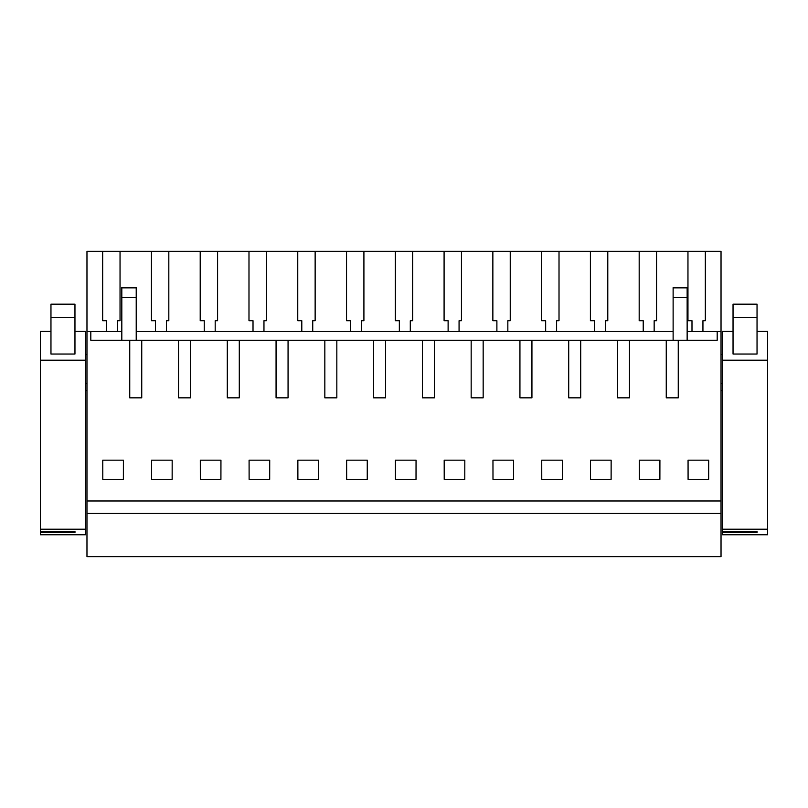<?xml version="1.0" encoding="UTF-8"?>
<svg xmlns="http://www.w3.org/2000/svg" width="808" height="808" viewBox="0 0 808 808"><rect width="100%" height="100%" fill="white"/><g stroke="black" fill="none" stroke-linecap="round" stroke-linejoin="round"><path stroke-width="1.21" d="M86.971 513.454L721.029 513.454L721.029 556.661L86.971 556.661L86.971 251.339L102.667 251.339L102.667 320.736L106.696 320.736L106.696 331.512M721.029 513.454L721.029 251.339L687.962 251.339L687.962 320.736L691.991 320.736L691.991 331.512M86.971 500.97L721.029 500.97M678.255 397.839L666.257 397.839L678.255 397.839L678.255 340.249L717.191 340.249L717.191 331.512L721.029 331.512M86.971 331.512L90.809 331.512L90.809 340.249L666.257 340.249L666.257 397.839M629.482 340.249L629.482 397.839L617.484 397.839L629.482 397.839M617.484 340.249L617.484 397.839M580.71 340.249L580.71 397.839L568.711 397.839L580.71 397.839M568.711 340.249L568.711 397.839M531.937 340.249L531.937 397.839L519.938 397.839L531.937 397.839M519.938 340.249L519.938 397.839M483.164 340.249L483.164 397.839L471.165 397.839L483.164 397.839M471.165 340.249L471.165 397.839M434.391 340.249L434.391 397.839L422.382 397.839L434.391 397.839M422.382 340.249L422.382 397.839M385.618 340.249L385.618 397.839L373.609 397.839L385.618 397.839M373.609 340.249L373.609 397.839M336.835 340.249L336.835 397.839L324.836 397.839L336.835 397.839M324.836 340.249L324.836 397.839M288.062 340.249L288.062 397.839L276.063 397.839L288.062 397.839M276.063 340.249L276.063 397.839M239.289 340.249L239.289 397.839L227.29 397.839L239.289 397.839M227.29 340.249L227.29 397.839M190.516 340.249L190.516 397.839L178.518 397.839L190.516 397.839M178.518 340.249L178.518 397.839M141.743 340.249L141.743 397.839L129.745 397.839L141.743 397.839M129.745 340.249L129.745 397.839M102.798 479.366L102.767 460.166L123.402 460.166L123.372 479.366L102.798 479.366M639.31 479.366L639.28 460.166L659.914 460.166L659.884 479.366L639.31 479.366M249.117 479.366L249.086 460.166L269.721 460.166L269.69 479.366L249.117 479.366M297.889 479.366L318.463 479.366L318.493 460.166L297.859 460.166L297.889 479.366M464.822 460.166L444.188 460.166L444.218 479.366L464.792 479.366L464.822 460.166M416.049 460.166L416.019 479.366L395.445 479.366L395.415 460.166L416.049 460.166M346.662 479.366L346.632 460.166L367.266 460.166L367.246 479.366L346.662 479.366M220.948 460.166L220.917 479.366L200.344 479.366L200.313 460.166L220.948 460.166M172.175 460.166L151.54 460.166L151.571 479.366L172.144 479.366L172.175 460.166M492.991 479.366L492.961 460.166L513.595 460.166L513.565 479.366L492.991 479.366M611.141 460.166L590.507 460.166L590.537 479.366L611.111 479.366L611.141 460.166M541.764 479.366L562.338 479.366L562.368 460.166L541.734 460.166L541.764 479.366M688.083 479.366L708.666 479.366L708.697 460.166L688.062 460.166L688.083 479.366M90.809 331.512L121.816 331.512M136.219 331.512L673.125 331.512M687.143 331.512L717.191 331.512M687.962 251.339L102.667 251.339M85.527 354.55L86.971 354.55M85.527 383.356L86.971 383.356M40.4 355.379L40.4 357.429M85.527 390.557L86.971 390.557M666.257 340.249L678.255 340.249M656.561 251.339L656.561 320.736L654.157 320.736L656.561 320.736M654.157 320.736L654.157 331.512M643.219 320.736L639.178 320.736L643.219 320.736L643.219 331.512M639.178 251.339L639.178 320.736M607.788 251.339L607.788 320.736L605.384 320.736L607.788 320.736M605.384 320.736L605.384 331.512M594.446 320.736L590.406 320.736L594.446 320.736L594.446 331.512M590.406 251.339L590.406 320.736M559.015 251.339L559.015 320.736L556.611 320.736L559.015 320.736M556.611 320.736L556.611 331.512M545.663 320.736L541.633 320.736L545.663 320.736L545.663 331.512M541.633 251.339L541.633 320.736M510.242 251.339L510.242 320.736L507.838 320.736L510.242 320.736M507.838 320.736L507.838 331.512M496.89 320.736L492.86 320.736L496.89 320.736L496.89 331.512M492.86 251.339L492.86 320.736M461.459 251.339L461.459 320.736L459.065 320.736L461.459 320.736M459.065 320.736L459.065 331.512M448.117 320.736L444.087 320.736L448.117 320.736L448.117 331.512M444.087 251.339L444.087 320.736M412.686 251.339L412.686 320.736L410.292 320.736L412.686 320.736M410.292 320.736L410.292 331.512M399.344 320.736L395.314 320.736L399.344 320.736L399.344 331.512M395.314 251.339L395.314 320.736M363.913 251.339L363.913 320.736L361.519 320.736L363.913 320.736M361.519 320.736L361.519 331.512M350.571 320.736L346.541 320.736L350.571 320.736L350.571 331.512M346.541 251.339L346.541 320.736M315.14 251.339L315.14 320.736L312.736 320.736L315.14 320.736M312.736 320.736L312.736 331.512M301.798 320.736L297.758 320.736L301.798 320.736L301.798 331.512M297.758 251.339L297.758 320.736M266.367 251.339L266.367 320.736L263.964 320.736L266.367 320.736M263.964 320.736L263.964 331.512M253.015 320.736L248.985 320.736L253.015 320.736L253.015 331.512M248.985 251.339L248.985 320.736M217.594 251.339L217.594 320.736L215.191 320.736L217.594 320.736M215.191 320.736L215.191 331.512M204.242 320.736L200.212 320.736L204.242 320.736L204.242 331.512M200.212 251.339L200.212 320.736M168.822 251.339L168.822 320.736L166.418 320.736L168.822 320.736M166.418 320.736L166.418 331.512M155.469 320.736L151.439 320.736L155.469 320.736L155.469 331.512M151.439 251.339L151.439 320.736M120.038 251.339L120.038 320.736L117.645 320.736L120.038 320.736M117.645 320.736L117.645 331.512M106.696 320.736L102.667 320.736M705.334 251.339L705.334 320.736L702.94 320.736L702.94 331.512M702.94 320.736L705.334 320.736M691.991 320.736L687.962 320.736M721.029 383.356L722.473 383.356M721.029 354.55L722.473 354.55M721.029 390.557L722.473 390.557M136.219 297.596L136.219 287.345L121.816 287.345L121.816 297.596L136.219 297.596L136.219 340.249M121.816 297.596L121.816 340.249M687.143 287.87L673.125 287.87L673.125 297.596L687.143 297.596L687.143 287.345L673.125 287.345M687.143 297.596L687.143 340.249M673.125 297.596L673.125 340.249M673.125 287.87L673.125 288.587M74.962 317.362L74.962 354.035L50.965 354.035L50.965 304.182L74.962 304.182L74.962 317.362L50.965 317.362M85.527 331.331L74.962 331.331L85.527 331.331L85.527 360.196L40.4 360.196L40.4 331.331L50.965 331.341L40.4 331.331M40.4 532.634L40.4 534.765L85.527 534.765L85.527 529.21L40.4 529.21L40.4 531.331L74.962 531.331L74.962 532.634L40.4 532.634L40.4 531.331M40.4 360.196L40.4 529.21M85.527 360.196L85.527 529.21M74.962 532.634L74.962 531.331M757.035 317.362L757.035 354.035L733.038 354.035L733.038 304.182L757.035 304.182L757.035 317.362L733.038 317.362M767.6 331.331L757.035 331.331L767.6 331.331L767.6 360.196L722.473 360.196L722.473 331.331L733.038 331.341L722.473 331.331M722.473 532.634L722.473 534.765L767.6 534.765L767.6 529.21L722.473 529.21L722.473 531.331L757.035 531.331L757.035 532.634L722.473 532.634L722.473 531.331M722.473 360.196L722.473 529.21M767.6 360.196L767.6 529.21M757.035 532.634L757.035 531.331M136.219 287.87L121.816 287.87M85.527 331.563L74.962 331.563M50.965 331.563L40.4 331.563M767.6 331.563L757.035 331.563M733.038 331.563L722.473 331.563"/></g></svg>
